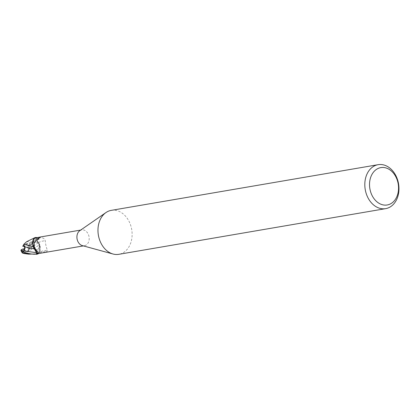 <?xml version="1.0" encoding="UTF-8"?>
<svg xmlns="http://www.w3.org/2000/svg" width="419" height="419" viewBox="0 0 419 419"><rect width="100%" height="100%" fill="white"/><g stroke="black" fill="none" stroke-linecap="round" stroke-linejoin="round"><path stroke-width="0.31" stroke-dasharray="2.1 1.57" d="M35.18 242.282A3.761 2.854 -99.7 0 1 35.767 242.093A3.761 2.854 -99.7 0 1 39.129 244.926A3.761 2.854 -99.7 0 1 37.621 249.321A3.761 2.854 -99.7 0 1 37.034 249.509A3.761 2.854 -99.7 0 1 33.672 246.676A3.761 2.854 -99.7 0 1 35.18 242.282A3.761 2.854 -99.7 0 1 35.767 242.093A3.761 2.854 -99.7 0 1 39.129 244.926A3.761 2.854 -99.7 0 1 37.621 249.321A3.761 2.854 -99.7 0 1 37.034 249.509A3.761 2.854 -99.7 0 1 33.672 246.676A3.761 2.854 -99.7 0 1 35.18 242.282M29.251 248.666L30.529 248.436L29.152 245.319L27.764 246.252L27.455 247.917L29.251 248.666A3.761 2.854 -99.7 0 1 27.659 251.028A3.761 2.854 -99.7 0 1 27.078 251.217A3.761 2.854 -99.7 0 1 24.04 249.279M23.155 246.424L25.051 244.015L25.622 243.832L27.848 245.361L29.54 244.544A6.133 4.651 -99.7 0 1 29.985 245.586L32.609 242.983L27.764 246.252M23.632 246.346A3.761 2.854 -99.7 0 1 25.224 243.984A3.761 2.854 -99.7 0 1 25.805 243.795A3.761 2.854 -99.7 0 1 28.843 245.738M111.281 210.359A22.301 16.907 -99.7 0 1 131.21 227.15A22.301 16.907 -99.7 0 1 122.269 253.207A22.301 16.907 -99.7 0 1 118.807 254.317M79.778 230.696A8.029 6.086 -99.7 0 1 80.453 230.303A8.029 6.086 -99.7 0 1 81.7 229.905A8.029 6.086 -99.7 0 1 88.875 235.949A8.029 6.086 -99.7 0 1 85.654 245.325A8.029 6.086 -99.7 0 1 84.408 245.728A8.029 6.086 -99.7 0 1 82.334 245.618M36.38 237.704L36.39 238.956L39.664 244.984L38.501 242.632L39.438 244.047A7.175 5.442 -99.7 0 1 39.994 250.918A7.175 5.442 -99.7 0 1 39.328 252.338A7.175 5.442 -99.7 0 1 38.396 253.479M32.609 242.983L36.385 238.956A3.598 2.724 -99.7 0 0 38.506 242.606A7.175 5.442 -99.7 0 1 39.438 244.047L39.695 244.843L38.941 252.95L37.935 253.966L38.941 252.95L39.637 244.879L24.229 253.547M42.529 252.898L46.855 251.547L47.75 250.436C46.624 249.006 45.786 245.78 45.226 240.763C44.843 238.615 42.984 237.573 39.648 237.641L36.348 237.83A8.029 6.086 -99.7 0 0 35.212 237.861M39.805 237.641L40.198 237.814L39.789 237.688M38.113 252.406C35.987 248.121 35.872 250.133 35.531 249.41L35.584 249.467M38.574 238.83L39.25 239.118L38.49 238.867M33.51 247.535L32.954 240.658M39.648 237.641A12.565 6.28 -5.3 0 0 36.364 238.95L36.348 237.83M36.374 237.505L32.116 243.476C30.734 244.811 30.482 246.204 31.362 247.65L38.501 242.632L36.39 238.956L38.543 242.606M38.26 253.605A8.029 6.086 -99.7 0 1 37.993 253.668M38.009 253.584A8.637 4.316 -5.3 0 1 39.695 252.212A8.637 4.316 -5.3 0 1 41.565 251.348A8.637 4.316 -5.3 0 1 47.75 250.436M39.779 253.265A9.066 4.53 -5.3 0 1 46.855 251.547M38.506 242.606A9.098 4.546 -5.3 0 1 45.226 240.763M39.695 244.843L39.994 250.918L38.517 253.458M33.148 246.712L32.572 242.428L33.253 246.739M27.455 247.917L30.529 248.436L28.78 248.75L29.33 248.933L31.352 248.577L31.362 247.65M24.396 249.106L25.119 248.76L25.428 247.095L24.632 246.765M25.428 247.095L24.904 246.142L24.711 249.53L25.119 248.76M23.689 251.447L24.711 249.53L24.333 249.394L24.711 249.53L24.763 245.885M28.78 248.75L27.492 251.054L26.889 251.248L23.605 249.897A3.761 2.854 -99.7 0 1 23.108 248.886M34.515 240.056L32.483 243.423L30.11 245.555M29.33 248.855L28.722 250.918M26.622 241.711L31.676 242.062C33.075 239.322 34.222 237.814 35.117 237.542M35.013 237.615L33.986 238.631M29.54 244.544L29.974 242.103M23.605 249.897L21.908 250.714L22.38 252.997M29.985 245.586L28.34 246.377L29.152 245.314L30.529 248.441L31.352 248.577M27.848 245.361A3.761 2.854 -99.7 0 1 28.34 246.377M30.577 245.23L30.828 244.947M31.676 242.062A8.364 6.337 -99.7 0 1 32.483 243.423M21.908 250.714A6.133 4.651 -99.7 0 1 21.463 249.672M25.805 243.795L35.767 242.093L25.622 243.832M80.668 230.078L81.7 229.905M35.835 249.541C32.96 244.403 34.096 240.93 39.25 239.118L40.198 237.814L39.973 237.112M83.381 245.906L84.408 245.728M41.565 251.348L37.867 253.652M39.328 252.338L39.695 252.212M28.173 254.076L28.534 254.134"/><path stroke-width="0.63" d="M385.648 208.641L118.807 254.317A22.301 16.907 -99.7 0 1 113.036 254.014A22.301 16.907 -99.7 0 1 98.381 235.19A22.301 16.907 -99.7 0 1 105.944 212.569A22.301 16.907 -99.7 0 1 107.819 211.475A22.301 16.907 -99.7 0 1 111.281 210.359L378.121 164.683A22.301 16.907 -99.7 0 1 398.05 181.469A22.301 16.907 -99.7 0 1 389.11 207.525A22.301 16.907 -99.7 0 1 385.648 208.641A22.301 16.907 -99.7 0 1 365.724 191.85A22.301 16.907 -99.7 0 1 374.659 165.793A22.301 16.907 -99.7 0 1 378.121 164.683M377.896 168.558A18.955 14.372 -99.7 0 1 397.191 179.945A18.955 14.372 -99.7 0 1 390.178 204.032A18.955 14.372 -99.7 0 1 370.878 192.64A18.955 14.372 -99.7 0 1 377.896 168.558M33.986 238.631L32.572 242.428L33.986 238.631L35.013 237.615A8.307 6.295 -99.7 0 1 36.38 237.557L36.374 237.505A8.359 6.337 -99.7 0 0 35.117 237.542L32.954 240.658A7.175 5.442 -99.7 0 1 34.688 237.971A8.029 6.086 -99.7 0 1 35.117 237.877A8.029 6.086 -99.7 0 1 35.212 237.861M34.688 237.971L39.973 237.112L38.49 238.867C33.73 241.302 32.761 244.837 35.584 249.467L38.113 252.406L37.888 253.155L36.6 253.746L36.584 252.626L37.888 253.155M35.117 237.877L35.83 237.767L38.574 238.83M38.983 237.316L39.805 237.641M35.526 249.405L34.442 248.975A3.598 2.724 -99.7 0 1 36.584 252.626M34.442 248.975A7.175 5.442 -99.7 0 1 33.51 247.535A7.175 5.442 -99.7 0 1 32.954 240.658M36.38 237.704L36.38 237.557A8.307 6.295 -99.7 0 0 35.013 237.615M37.993 253.668A8.029 6.086 -99.7 0 1 37.83 253.699A8.029 6.086 -99.7 0 1 36.6 253.746M38.396 253.479A7.175 5.442 -99.7 0 1 38.26 253.605L37.867 253.652M38.26 253.605L83.381 245.906M113.036 254.014L82.334 245.618A8.029 6.086 -99.7 0 1 77.054 238.84A8.029 6.086 -99.7 0 1 79.778 230.696L105.944 212.569M28.534 254.134L24.229 253.542L22.38 253.003L22.642 252.709L28.534 254.134L37.935 253.966A8.307 6.295 -99.7 0 1 36.568 254.019L36.568 254.076C32.525 254.558 27.612 253.647 21.835 251.342L20.95 250.588L21.348 249.703M34.442 249.017L36.511 252.631L36.589 254.412L36.547 252.631L36.568 254.019A8.307 6.295 -99.7 0 0 37.935 253.966L38.517 253.458M36.547 252.626L33.51 247.535M21.222 249.813L23.689 251.447L23.857 251.007L36.516 252.631L34.405 248.975M34.321 248.965L33.164 246.618L34.321 248.965L24.621 246.833L24.763 245.885L22.767 246.215L24.716 246.168L23.626 246.351A3.761 2.854 -99.7 0 1 23.632 246.346L24.632 246.765M21.228 249.813L23.108 248.886L24.333 249.394L24.04 249.279L24.396 249.106M33.148 246.712L23.878 244.24L26.622 241.711L35.117 237.542M22.741 246.299L23.988 244.125M23.857 251.007L24.627 246.833M37.83 254.04A8.359 6.337 -99.7 0 1 36.568 254.076M21.05 249.996L21.463 250.164M22.642 252.709A8.364 6.337 -99.7 0 1 21.835 251.342M39.815 237.075L80.668 230.078M22.228 252.856L20.95 250.588"/></g></svg>

